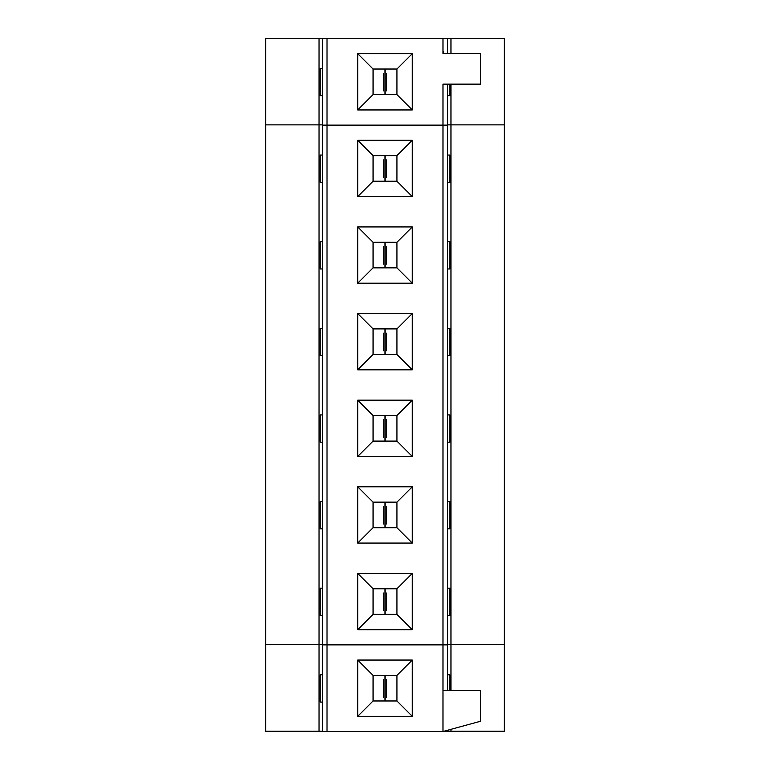 <?xml version="1.0" encoding="UTF-8"?>
<svg xmlns="http://www.w3.org/2000/svg" width="770" height="770" viewBox="0 0 770 770"><rect width="100%" height="100%" fill="white"/><g stroke="black" fill="none" stroke-linecap="round" stroke-linejoin="round"><path stroke-width="1.16" d="M265.631 124.865L319.04 124.865L319.04 38.5L265.631 38.5L265.631 124.865L265.631 38.5L322.457 38.5L319.04 38.5L319.04 124.865L322.457 124.865L265.631 124.865L265.631 731.24L319.04 731.24L319.04 124.865L265.631 124.865L322.457 124.865L319.04 124.865L319.04 731.24L322.457 731.24L265.631 731.24L265.631 124.865M450.96 124.865L504.369 124.865L504.369 38.5L450.96 38.5L450.96 53.457L450.96 38.5L504.369 38.5L504.369 124.865L447.543 124.865L450.96 124.865L450.96 84.151L450.96 690.575L450.96 124.865L504.369 124.865L450.96 124.865M320.204 95.711L320.204 68.424L320.204 95.711L322.457 95.711L320.204 95.711M449.863 84.151L449.863 95.711L447.543 95.711L449.863 95.711L449.863 84.151M447.543 38.5L450.96 38.5L447.543 38.5L447.543 53.457L447.543 38.5L327.019 38.5L327.019 125.125L442.981 125.125L442.981 84.151L480.49 84.151L442.981 84.151L442.981 125.125L447.543 125.125L447.543 84.151L447.543 125.125L327.019 125.125L327.019 38.5L322.457 38.5L322.457 125.125L327.019 125.125L322.457 125.125L322.457 38.5L442.981 38.5L442.981 53.457L480.49 53.457L480.49 84.151L480.49 53.457L442.981 53.457L442.981 38.5L447.543 38.5M373.065 69.021L373.065 94.604L396.935 94.604L396.935 69.021L373.065 69.021L357.713 53.679L357.713 109.946L373.065 94.604L373.065 69.021L396.935 69.021L412.287 53.679L357.713 53.679L373.065 69.021M443.318 51.33L443.318 53.457L443.318 51.33M322.457 68.424L320.204 68.424L322.457 68.424M386.598 90.87L386.598 73.266M383.47 73.266L383.47 90.87M412.287 109.946L412.287 53.679L396.935 69.021L396.935 94.604L412.287 109.946L396.935 94.604L373.065 94.604L357.713 109.946L412.287 109.946L357.713 109.946L357.713 53.679L412.287 53.679L412.287 109.946M450.96 731.5L504.369 731.5L504.369 644.615L447.543 644.615L504.369 644.615L504.369 731.5L447.543 731.5L450.96 731.5L450.96 729.325L450.96 731.5M265.631 644.615L265.631 731.5L319.04 731.5L319.04 644.615L265.631 644.615L322.457 644.615L319.04 644.615L319.04 731.5L265.631 731.5L265.631 644.615M320.204 702.086L320.204 674.799L320.204 702.086L322.457 702.086L320.204 702.086L320.204 674.799L322.457 674.799L320.204 674.799L320.204 702.086L322.457 702.086L320.204 702.086M449.863 674.799L449.863 690.575L449.863 674.799L447.543 674.799L449.863 674.799L449.863 690.575L449.863 674.799L447.543 674.799L449.863 674.799M322.457 731.5L319.04 731.5L322.457 731.5L322.457 644.875L327.019 644.875L327.019 731.5L442.981 731.5L480.49 721.269L442.981 731.5L327.019 731.5L327.019 644.875L442.981 644.875L442.981 690.575L480.49 690.575L480.49 721.269L480.49 690.575L442.981 690.575L442.981 644.875L322.457 644.875L322.457 731.5L442.981 731.5L442.981 125.125L327.019 125.125L327.019 731.5L327.019 125.125L322.457 125.125L322.457 731.5L322.457 125.125L442.981 125.125L442.981 731.5L447.543 731.5L447.543 730.258L447.543 731.5L322.457 731.5M386.598 697.245L386.598 679.64L386.598 697.245M383.47 679.64L383.47 697.245L383.47 679.64M373.065 675.396L373.065 700.979L396.935 700.979L396.935 675.396L373.065 675.396L357.713 660.054L357.713 716.321L373.065 700.979L373.065 675.396L396.935 675.396L412.287 660.054L357.713 660.054L373.065 675.396L373.065 700.979L357.713 716.321L412.287 716.321L412.287 660.054L396.935 675.396L396.935 700.979L412.287 716.321L396.935 700.979L373.065 700.979L396.935 700.979L396.935 675.396L373.065 675.396L357.713 660.054L412.287 660.054L412.287 716.321L357.713 716.321L357.713 660.054L412.287 660.054L412.287 716.321L357.713 716.321L357.713 660.054L357.713 716.321L373.065 700.979L373.065 675.396L396.935 675.396L412.287 660.054L357.713 660.054L373.065 675.396M447.543 690.575L447.543 644.875L442.981 644.875L447.543 644.875L447.543 690.575L447.543 125.125L447.543 690.575M450.96 729.325L450.96 731.24L504.369 731.24L504.369 124.865L504.369 731.24L450.96 731.24L450.96 729.325M320.204 182.336L320.204 155.049L320.204 182.336L322.457 182.336L320.204 182.336M449.863 155.049L449.863 182.336L447.543 182.336L449.863 182.336L449.863 155.049L447.543 155.049L449.863 155.049M447.543 731.24L450.96 731.24L447.543 731.24M373.065 155.646L373.065 181.229L396.935 181.229L396.935 155.646L373.065 155.646L357.713 140.304L357.713 196.571L373.065 181.229L373.065 155.646L396.935 155.646L412.287 140.304L357.713 140.304L373.065 155.646M322.457 155.049L320.204 155.049L322.457 155.049M386.598 177.495L386.598 159.891M383.47 159.891L383.47 177.495M412.287 196.571L412.287 140.304L396.935 155.646L396.935 181.229L412.287 196.571L396.935 181.229L373.065 181.229L357.713 196.571L412.287 196.571L357.713 196.571L357.713 140.304L412.287 140.304L412.287 196.571M357.713 283.196L357.713 226.929L412.287 226.929L412.287 283.196L357.713 283.196L373.065 267.854L396.935 267.854L396.935 242.271L373.065 242.271L373.065 267.854L373.065 242.271L357.713 226.929L357.713 283.196L412.287 283.196L412.287 226.929L357.713 226.929L373.065 242.271L396.935 242.271L412.287 226.929L396.935 242.271L396.935 267.854L412.287 283.196L396.935 267.854L373.065 267.854L357.713 283.196M357.713 369.821L357.713 313.554L412.287 313.554L412.287 369.821L357.713 369.821L373.065 354.479L396.935 354.479L396.935 328.896L373.065 328.896L373.065 354.479L373.065 328.896L357.713 313.554L357.713 369.821L412.287 369.821L412.287 313.554L357.713 313.554L373.065 328.896L396.935 328.896L412.287 313.554L396.935 328.896L396.935 354.479L412.287 369.821L396.935 354.479L373.065 354.479L357.713 369.821M357.713 456.446L357.713 400.179L412.287 400.179L412.287 456.446L357.713 456.446L373.065 441.104L396.935 441.104L396.935 415.521L373.065 415.521L373.065 441.104L373.065 415.521L357.713 400.179L357.713 456.446L412.287 456.446L412.287 400.179L357.713 400.179L373.065 415.521L396.935 415.521L412.287 400.179L396.935 415.521L396.935 441.104L412.287 456.446L396.935 441.104L373.065 441.104L357.713 456.446M357.713 543.071L357.713 486.804L412.287 486.804L412.287 543.071L357.713 543.071L373.065 527.729L396.935 527.729L396.935 502.146L373.065 502.146L373.065 527.729L373.065 502.146L357.713 486.804L357.713 543.071L412.287 543.071L412.287 486.804L357.713 486.804L373.065 502.146L396.935 502.146L412.287 486.804L396.935 502.146L396.935 527.729L412.287 543.071L396.935 527.729L373.065 527.729L357.713 543.071M357.713 629.696L357.713 573.429L412.287 573.429L412.287 629.696L357.713 629.696L373.065 614.354L396.935 614.354L396.935 588.771L373.065 588.771L373.065 614.354L373.065 588.771L357.713 573.429L357.713 629.696L412.287 629.696L412.287 573.429L357.713 573.429L373.065 588.771L396.935 588.771L412.287 573.429L396.935 588.771L396.935 614.354L412.287 629.696L396.935 614.354L373.065 614.354L357.713 629.696M447.543 125.125L442.981 125.125L447.543 125.125M320.204 268.961L320.204 241.674L320.204 268.961L322.457 268.961L320.204 268.961M449.863 241.674L449.863 268.961L447.543 268.961L449.863 268.961L449.863 241.674L447.543 241.674L449.863 241.674M322.457 241.674L320.204 241.674L322.457 241.674M386.598 264.12L386.598 246.516M383.47 246.516L383.47 264.12M320.204 355.586L320.204 328.299L320.204 355.586L322.457 355.586L320.204 355.586M449.863 328.299L449.863 355.586L447.543 355.586L449.863 355.586L449.863 328.299L447.543 328.299L449.863 328.299M322.457 328.299L320.204 328.299L322.457 328.299M386.598 350.745L386.598 333.141M383.47 333.141L383.47 350.745M320.204 442.211L320.204 414.924L320.204 442.211L322.457 442.211L320.204 442.211M449.863 414.924L449.863 442.211L447.543 442.211L449.863 442.211L449.863 414.924L447.543 414.924L449.863 414.924M322.457 414.924L320.204 414.924L322.457 414.924M386.598 437.37L386.598 419.766M383.47 419.766L383.47 437.37M320.204 528.836L320.204 501.549L320.204 528.836L322.457 528.836L320.204 528.836M449.863 501.549L449.863 528.836L447.543 528.836L449.863 528.836L449.863 501.549L447.543 501.549L449.863 501.549M322.457 501.549L320.204 501.549L322.457 501.549M386.598 523.995L386.598 506.391M383.47 506.391L383.47 523.995M320.204 615.461L320.204 588.174L320.204 615.461L322.457 615.461L320.204 615.461M449.863 588.174L449.863 615.461L447.543 615.461L449.863 615.461L449.863 588.174L447.543 588.174L449.863 588.174M322.457 588.174L320.204 588.174L322.457 588.174M386.598 610.62L386.598 593.015M383.47 593.015L383.47 610.62M322.457 674.799L320.204 674.799L322.457 674.799M412.287 716.321L412.287 660.054L396.935 675.396L396.935 700.979L412.287 716.321L396.935 700.979L373.065 700.979L357.713 716.321L412.287 716.321M385.067 69.021L385.067 94.604M385 94.604L385 69.021M385.067 675.396L385.067 700.979L385.067 675.396M385 700.979L385 675.396L385 700.979M385.067 155.646L385.067 181.229M385 181.229L385 155.646M385.067 242.271L385.067 267.854M385 267.854L385 242.271M385.067 328.896L385.067 354.479M385 354.479L385 328.896M385.067 415.521L385.067 441.104M385 441.104L385 415.521M385.067 502.146L385.067 527.729M385 527.729L385 502.146M385.067 588.771L385.067 614.354M385 614.354L385 588.771"/></g></svg>
